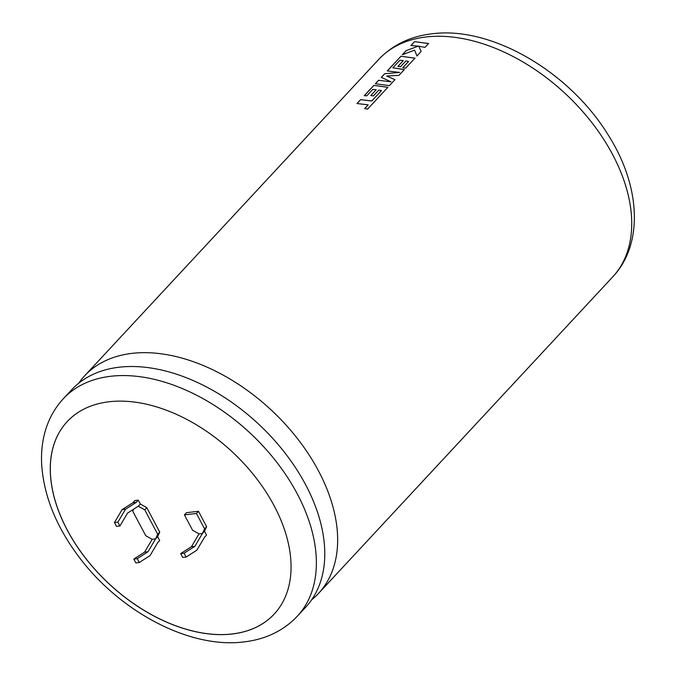 <?xml version="1.0" encoding="UTF-8"?>
<svg xmlns="http://www.w3.org/2000/svg" width="676" height="676" viewBox="0 0 676 676"><rect width="100%" height="100%" fill="white"/><g stroke="black" fill="none" stroke-linecap="round" stroke-linejoin="round"><path stroke-width="1.01" d="M119.221 367.212A159.73 102.042 -137.1 0 0 71.724 389.714L63.307 398.764A159.73 102.042 42.9 0 1 110.813 376.262A159.73 102.042 42.9 0 1 276.509 461.928A159.73 102.042 42.9 0 1 297.296 616.25L305.713 607.2A159.73 102.042 -137.1 0 0 284.917 452.878A159.73 102.042 -137.1 0 0 119.221 367.212M232.155 634.012A141.326 90.288 -137.1 0 0 274.186 614.095A141.326 90.288 -137.1 0 0 255.79 477.552A141.326 90.288 -137.1 0 0 109.174 401.747A141.326 90.288 -137.1 0 0 67.144 421.663A141.326 90.288 -137.1 0 0 85.548 558.207A141.326 90.288 -137.1 0 0 232.155 634.012M67.169 421.638A141.326 90.288 -137.1 0 0 85.599 558.182A141.326 90.288 -137.1 0 0 232.189 633.961A141.326 90.288 -137.1 0 0 274.202 614.07M311.644 599.806A159.73 102.042 -137.1 0 0 318.582 593.351A159.73 102.042 -137.1 0 0 297.786 439.028A159.73 102.042 -137.1 0 0 132.09 353.362A159.73 102.042 -137.1 0 0 84.593 375.864A159.73 102.042 -137.1 0 0 78.661 383.258M356.97 103.546L368.192 104.822L364.719 108.549L367.558 109.149L387.88 87.272L373.828 85.404L364.263 95.696L366.823 95.815L372.78 89.401L376.211 89.722L370.778 95.561L373.389 95.924L378.822 90.077L381.492 90.55L371.792 100.944L360.578 99.668L356.97 103.546M375.357 83.765L389.41 85.632L394.961 79.658L386.647 75.991L398.958 75.357L404.358 69.552L392.849 67.811L399.871 60.257L403.302 60.578L397.86 66.417L400.479 66.78L405.913 60.933L408.583 61.406L402.811 67.617L405.617 68.192L414.971 58.128L400.927 56.26L387.28 70.938L399.719 72.442L384.678 73.735L381.298 77.368L391.074 81.83L378.577 80.3L375.357 83.765M402.338 54.739L414.599 50.185L416.965 55.981L421.131 51.503L418.782 46.213L424.967 47.371L428.576 43.492L414.523 41.633L410.923 45.503L418.36 46.137L406.191 50.59L402.338 54.739M204.566 528.852L196.437 513.481L184.447 514.875L192.584 530.246L199.04 533.846L202.462 533.448L204.566 528.852L206.611 526.655L198.474 511.284L196.437 513.481M184.447 514.875L186.491 512.678L198.474 511.284M204.507 531.26L202.462 533.448L194.865 546.318L184.1 553.213L186.137 557.049L196.893 550.163L204.498 537.293L206.535 535.096L204.507 531.26L206.611 526.655M138.301 500.172L134.87 500.57L132.834 502.767L122.069 509.662L114.472 522.523L116.5 526.367L119.931 525.97L127.527 513.101L138.293 506.214L140.329 504.017L138.301 500.172L136.256 502.369L125.491 509.256L117.894 522.125L119.931 525.97M146.785 507.625L159.747 532.105L157.702 534.293L144.749 509.814L146.785 507.625L140.329 504.017M159.747 532.105L157.643 536.702L159.671 540.547L157.635 542.743L150.03 555.604L139.264 562.5L137.236 558.655L148.002 551.768L155.598 538.899L157.643 536.702M186.137 557.049L182.706 557.447L180.678 553.61L191.443 546.715L199.04 533.846M194.865 546.318L191.443 546.715M184.1 553.213L180.678 553.61M139.264 562.5L135.842 562.897L133.814 559.052L144.571 552.165L152.176 539.296L145.72 535.688L132.758 511.208L133.704 509.146M157.702 534.293L155.598 538.899L152.176 539.296M144.749 509.814L138.293 506.214M133.814 559.052L137.236 558.655M144.571 552.165L148.002 551.768M136.256 502.369L132.834 502.767M114.472 522.523L117.894 522.125M122.069 509.662L125.491 509.256M406.191 50.59L418.36 46.137M406.225 50.658L402.49 54.672M416.999 56.049L414.599 50.185M428.601 43.56L414.523 41.633M414.557 41.692L411.016 45.503M394.995 79.726L386.647 75.991M404.383 69.62L392.849 67.811M397.953 66.434L403.302 60.578M402.896 67.634L408.583 61.406M415.005 58.195L400.927 56.26M400.961 56.319L387.373 70.938M384.678 73.735L399.719 72.442M384.712 73.802L381.374 77.394M378.577 80.3L391.074 81.83M378.611 80.368L375.45 83.765M381.492 90.55L371.825 101.003L360.578 99.668M360.612 99.735L357.063 103.555M364.753 108.616L368.192 104.822M387.914 87.339L373.828 85.404M373.87 85.472L364.364 95.705M370.862 95.578L376.211 89.722M426.176 36.96A159.73 102.042 -137.1 0 0 378.67 59.463C392.638 44.861 410.433 36.31 432.057 33.8C491.807 25.874 569.783 72.231 608.079 134.82C640.164 184.844 644.27 243.664 612.667 276.949A159.73 102.042 -137.1 0 0 591.872 122.626A159.73 102.042 -137.1 0 0 426.176 36.96M84.593 375.864L378.67 59.463M318.582 593.351L612.667 276.949M63.307 398.764C54.004 408.887 47.658 420.878 44.278 434.736C42.056 443.921 41.168 453.537 41.625 463.575C43.543 495.263 55.998 526.384 78.982 556.956C119.779 611.619 189.491 648.918 243.918 641.913C265.541 639.403 283.337 630.852 297.296 616.25"/></g></svg>
